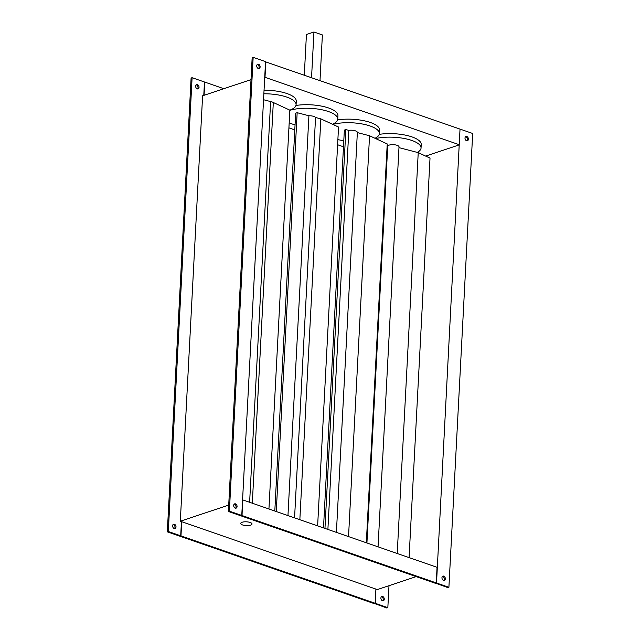 <?xml version="1.0" encoding="UTF-8"?>
<svg xmlns="http://www.w3.org/2000/svg" width="640" height="640" viewBox="0 0 640 640"><rect width="100%" height="100%" fill="white"/><g stroke="black" fill="none" stroke-linecap="round" stroke-linejoin="round"><path stroke-width="0.96" d="M242.152 522.248A5.656 1.904 -177 0 0 240.72 523.416A5.656 1.904 -177 0 0 244.312 525.392A5.656 1.904 -177 0 0 250.592 525.176A5.656 1.904 -177 0 0 252.016 524.008A5.656 1.904 -177 0 0 248.424 522.032A5.656 1.904 -177 0 0 242.152 522.248A5.656 1.904 -177 0 0 240.72 523.416A5.656 1.904 -177 0 0 244.312 525.392A5.656 1.904 -177 0 0 250.592 525.176A5.656 1.904 -177 0 0 252.016 524.008A5.656 1.904 -177 0 0 248.424 522.032A5.656 1.904 -177 0 0 242.152 522.248M268.944 508.984L289.848 110.152L273.312 102.504L252.312 503.216M273.312 102.504A5.656 1.904 -177 0 0 270.624 101.576L263.552 99.728M249.624 502.28L270.624 101.576M289.832 110.144A27.72 9.344 -177 0 0 296.088 104.68A27.72 9.344 -177 0 0 263.864 93.792M296.088 104.68L296.272 101.136A27.72 9.344 -177 0 0 264.048 90.248M443.824 580.448A2.264 1.616 71.6 0 0 444.24 578.264A2.264 1.616 71.6 0 0 442.76 576.464A2.264 1.616 71.6 0 0 442.472 576.392M443.76 576.128A2.264 1.616 -108.4 0 1 445.312 578.296A2.264 1.616 -108.4 0 1 444.368 580.4A2.264 1.616 -108.4 0 1 443.536 580.384A2.264 1.616 -108.4 0 1 441.984 578.216A2.264 1.616 -108.4 0 1 442.936 576.112A2.264 1.616 -108.4 0 1 443.76 576.128M466.864 140.824A2.264 1.616 71.6 0 0 467.28 138.632A2.264 1.616 71.6 0 0 465.8 136.832A2.264 1.616 71.6 0 0 465.512 136.76M466.8 136.496A2.264 1.616 -108.4 0 1 468.352 138.664A2.264 1.616 -108.4 0 1 467.408 140.768A2.264 1.616 -108.4 0 1 466.576 140.752A2.264 1.616 -108.4 0 1 465.024 138.584A2.264 1.616 -108.4 0 1 465.976 136.48A2.264 1.616 -108.4 0 1 466.8 136.496M258.6 68.568A2.264 1.616 71.6 0 0 259.008 66.376A2.264 1.616 71.6 0 0 257.528 64.576A2.264 1.616 71.6 0 0 257.24 64.512M258.536 64.248A2.264 1.616 -108.4 0 1 260.088 66.408A2.264 1.616 -108.4 0 1 259.136 68.52A2.264 1.616 -108.4 0 1 258.312 68.504A2.264 1.616 -108.4 0 1 256.76 66.336A2.264 1.616 -108.4 0 1 257.704 64.224A2.264 1.616 -108.4 0 1 258.536 64.248M235.56 508.2A2.264 1.616 71.6 0 0 235.968 506.008A2.264 1.616 71.6 0 0 234.488 504.208A2.264 1.616 71.6 0 0 234.2 504.144M235.496 503.872A2.264 1.616 -108.4 0 1 237.048 506.04A2.264 1.616 -108.4 0 1 236.096 508.152A2.264 1.616 -108.4 0 1 235.272 508.128A2.264 1.616 -108.4 0 1 233.72 505.968A2.264 1.616 -108.4 0 1 234.664 503.856A2.264 1.616 -108.4 0 1 235.496 503.872M381.4 596.76A2.264 1.616 -108.4 0 1 381.688 596.832A2.264 1.616 -108.4 0 1 383.168 598.632A2.264 1.616 -108.4 0 1 382.76 600.816M382.688 596.496A2.264 1.616 -108.4 0 1 384.24 598.664A2.264 1.616 -108.4 0 1 383.296 600.768A2.264 1.616 -108.4 0 1 382.472 600.752A2.264 1.616 -108.4 0 1 380.92 598.584A2.264 1.616 -108.4 0 1 381.864 596.48A2.264 1.616 -108.4 0 1 382.688 596.496M196.176 84.88A2.264 1.616 -108.4 0 1 196.464 84.944A2.264 1.616 -108.4 0 1 197.936 86.744A2.264 1.616 -108.4 0 1 197.528 88.936M197.464 84.616A2.264 1.616 -108.4 0 1 199.016 86.776A2.264 1.616 -108.4 0 1 198.064 88.888A2.264 1.616 -108.4 0 1 197.24 88.864A2.264 1.616 -108.4 0 1 195.688 86.704A2.264 1.616 -108.4 0 1 196.632 84.592A2.264 1.616 -108.4 0 1 197.464 84.616M173.136 524.512A2.264 1.616 -108.4 0 1 173.424 524.576A2.264 1.616 -108.4 0 1 174.896 526.376A2.264 1.616 -108.4 0 1 174.488 528.568M174.424 524.24A2.264 1.616 -108.4 0 1 175.976 526.408A2.264 1.616 -108.4 0 1 175.024 528.52A2.264 1.616 -108.4 0 1 174.2 528.496A2.264 1.616 -108.4 0 1 172.648 526.328A2.264 1.616 -108.4 0 1 173.592 524.224A2.264 1.616 -108.4 0 1 174.424 524.24M386.624 155.336A27.72 9.344 -177 0 0 387.24 155.416M337.88 139.584A27.72 9.344 -177 0 0 343.792 140.72M289.176 122.848A27.72 9.344 -177 0 0 295.048 124.84M366.928 542.976L387.72 146.28A5.656 1.904 3 0 1 389.144 145.112A5.656 1.904 3 0 1 395.424 144.896A5.656 1.904 3 0 1 399.016 146.872L378.056 546.832M357.336 132.576A5.656 1.904 3 0 0 357.36 132.424A5.656 1.904 3 0 0 354.544 130.608A5.656 1.904 3 0 0 348.816 130.36L345.856 129.584L344.352 130.088L323.504 527.912M397.224 553.488L418.232 152.648L417.28 152.4A27.72 9.344 -177 0 0 421.048 148.032A27.72 9.344 -177 0 0 405.32 138.696A27.72 9.344 -177 0 0 375.632 138.576L369.544 135.76L357.352 132.584M374.984 138.28A27.72 9.344 -177 0 0 379.392 133.584A27.72 9.344 -177 0 0 362.976 124.112A27.72 9.344 -177 0 0 332.84 124.408L332.44 124.224A27.72 9.344 -177 0 0 337.736 119.128A27.72 9.344 -177 0 0 320.448 109.488A27.72 9.344 -177 0 0 289.832 110.352M317.632 525.872L338.536 127.048L332.84 124.408M348.816 130.36L327.896 529.432M417.28 152.4L398.976 147.632M366.32 542.768L387.224 143.936L375.632 138.576M294.568 517.872L315.552 117.488A5.656 1.904 3 0 0 308.912 115.76L287.96 515.584M308.912 115.76L297.16 112.696L295.664 113.192L274.808 511.016M332.44 124.224L320.848 118.864L315.552 117.488M180.696 535.808L179.696 536.136L167.312 531.84L168.312 531.512L180.696 535.808L181.44 521.624L180.312 521.232L202.608 95.784L251.008 79.64M460.016 129.288L436.52 583L448.904 587.296L447.904 587.632L435.536 583.144M460.304 129.192L472.688 133.488L448.904 587.296M265.536 61.824L460.024 129.096L459.208 144.696L458.496 144.928M265.832 61.72L265.008 77.32L459.208 144.696M435.52 583.336L436.52 583M421.048 148.032L421.232 144.488A27.72 9.344 -177 0 0 407.376 135.576A27.72 9.344 -177 0 0 379.256 134.36M379.392 133.584L379.576 130.032A27.72 9.344 -177 0 0 365.72 121.12A27.72 9.344 -177 0 0 337.6 119.912M337.736 119.128L337.928 115.584A27.72 9.344 -177 0 0 324.072 106.672A27.72 9.344 -177 0 0 295.944 105.464M288.92 127.848L294.784 129.888M337.608 144.744L343.472 146.776M386.296 161.632L386.904 161.848M425.648 156.08L458.488 145.128M242.568 500.032L242.048 515.536L436.24 582.904L437.056 567.304L242.864 499.936M241.76 515.44L229.384 511.144L253.16 57.328L265.544 61.624L241.76 515.44L240.76 515.768L228.376 511.472L252.16 57.664L253.16 57.328M436.24 582.904L435.24 583.24L241.048 515.872L242.048 515.536M229.384 511.144L228.376 511.472M204.064 95.296L204.76 82.088L223.832 88.704M388.992 585.688L387.84 607.664L375.456 603.368L375.912 589.088L375.176 603.272L180.976 535.904L179.976 536.232L374.168 603.608L375.176 603.272M375.912 589.088L181.72 521.72L180.976 535.904M416.168 576.624L377.32 589.576L376.2 589.192M387.84 607.664L386.84 608L374.464 603.512M375.456 603.368L374.456 603.704M203.776 95.392L204.48 81.992L192.096 77.696L168.312 531.512M167.312 531.84L191.096 78.032L192.096 77.696M180.312 521.232L228.712 505.088M418.232 152.648L430.024 158.104L409.08 557.6M320 80.512L322.384 34.928L313.944 32L306.432 34.504L304.304 75.072M313.944 32L311.552 77.584M299.848 519.704L320.848 118.864M276.264 511.52L297.16 112.696M348.536 536.592L369.544 135.76M324.952 528.416L345.856 129.584M357.36 132.424L336.4 532.384"/></g></svg>
